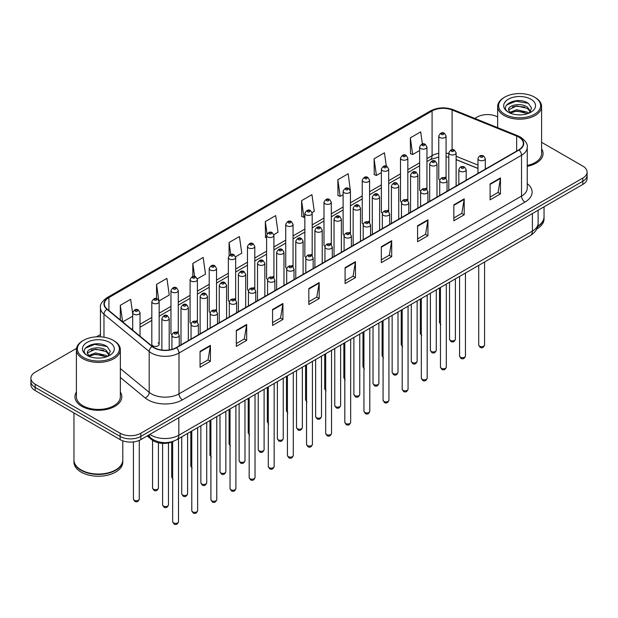 <?xml version="1.0" encoding="UTF-8"?>
<svg xmlns="http://www.w3.org/2000/svg" width="618" height="618" viewBox="0 0 618 618"><rect width="100%" height="100%" fill="white"/><g stroke="black" fill="none" stroke-linecap="round" stroke-linejoin="round"><path stroke-width="0.93" d="M425.879 188.212A3.662 2.117 0 0 1 426.945 189.61L426.953 147.045A3.662 2.117 180 0 1 424.69 149A3.662 2.117 180 0 1 420.696 148.536A3.662 2.117 180 0 1 419.63 147.045L419.63 189.703A3.662 2.117 0 0 0 420.657 191.178M407.826 200.657L407.826 158.084A3.662 2.117 180 0 1 405.562 160.039A3.662 2.117 180 0 1 401.569 159.583A3.662 2.117 180 0 1 400.495 158.084L400.495 200.75A3.662 2.117 0 0 0 401.53 202.217M387.617 210.298A3.662 2.117 0 0 1 388.691 211.696L388.691 169.131A3.662 2.117 180 0 1 386.435 171.086A3.662 2.117 180 0 1 382.442 170.63A3.662 2.117 180 0 1 381.368 169.131L381.368 211.796A3.662 2.117 0 0 0 382.403 213.264M368.49 221.344A3.662 2.117 0 0 1 369.564 222.743L369.564 180.178A3.662 2.117 180 0 1 367.301 182.132A3.662 2.117 180 0 1 363.314 181.669A3.662 2.117 180 0 1 362.241 180.178L362.241 222.835A3.662 2.117 0 0 0 363.268 224.311M349.363 232.383A3.662 2.117 0 0 1 350.429 233.789L350.437 191.217A3.662 2.117 180 0 1 348.173 193.171A3.662 2.117 180 0 1 344.187 192.716A3.662 2.117 180 0 1 343.114 191.217L343.114 233.882A3.662 2.117 0 0 0 344.141 235.35M331.31 244.836L331.31 202.264A3.662 2.117 180 0 1 329.046 204.218A3.662 2.117 180 0 1 325.053 203.755A3.662 2.117 180 0 1 323.986 202.264L323.986 244.921A3.662 2.117 0 0 0 325.014 246.397M311.109 254.469A3.662 2.117 0 0 1 312.175 255.875L312.183 213.31A3.662 2.117 180 0 1 309.919 215.257A3.662 2.117 180 0 1 305.925 214.801A3.662 2.117 180 0 1 304.852 213.31L304.852 255.968A3.662 2.117 0 0 0 305.887 257.436M293.048 266.922L293.048 224.349A3.662 2.117 180 0 1 290.792 226.304A3.662 2.117 180 0 1 286.798 225.848A3.662 2.117 180 0 1 285.725 224.349L285.725 267.015A3.662 2.117 0 0 0 286.76 268.482M272.847 276.563A3.662 2.117 0 0 1 273.921 277.961L273.921 235.396A3.662 2.117 180 0 1 271.657 237.351A3.662 2.117 180 0 1 267.671 236.887A3.662 2.117 180 0 1 266.597 235.396L266.597 278.054A3.662 2.117 0 0 0 267.625 279.529M254.794 289.008L254.794 246.435A3.662 2.117 180 0 1 252.53 248.39A3.662 2.117 180 0 1 248.544 247.934A3.662 2.117 180 0 1 247.47 246.435L247.47 289.1A3.662 2.117 0 0 0 248.498 290.568M234.593 298.649A3.662 2.117 0 0 1 235.659 300.047L235.667 257.482A3.662 2.117 180 0 1 233.403 259.436A3.662 2.117 180 0 1 229.409 258.981A3.662 2.117 180 0 1 228.343 257.482L228.343 300.139A3.662 2.117 0 0 0 229.371 301.615M215.466 309.695A3.662 2.117 0 0 1 216.532 311.093L216.532 268.529A3.662 2.117 180 0 1 214.276 270.483A3.662 2.117 180 0 1 210.282 270.02A3.662 2.117 180 0 1 209.208 268.529L209.208 311.186A3.662 2.117 0 0 0 210.244 312.662M196.331 320.734A3.662 2.117 0 0 1 197.405 322.14L197.405 279.568A3.662 2.117 180 0 1 195.149 281.522A3.662 2.117 180 0 1 191.155 281.066A3.662 2.117 180 0 1 190.081 279.568L190.081 322.233A3.662 2.117 0 0 0 191.117 323.701M177.204 331.781A3.662 2.117 0 0 1 178.278 333.179L178.278 290.614A3.662 2.117 180 0 1 176.014 292.569A3.662 2.117 180 0 1 172.028 292.105A3.662 2.117 180 0 1 170.954 290.614L170.954 333.272A3.662 2.117 0 0 0 171.982 334.747M159.15 344.319L159.15 301.661A3.662 2.117 180 0 1 156.887 303.608A3.662 2.117 180 0 1 152.901 303.152A3.662 2.117 180 0 1 151.827 301.661L151.827 344.319A3.662 2.117 0 0 0 152.901 345.817A3.662 2.117 0 0 0 156.887 346.273A3.662 2.117 0 0 0 159.15 344.319A3.662 2.117 0 0 0 158.077 342.82M445.006 177.165A3.662 2.117 0 0 1 446.072 178.563L446.08 135.999A3.662 2.117 180 0 1 443.817 137.953A3.662 2.117 180 0 1 439.831 137.497A3.662 2.117 180 0 1 438.757 135.999L438.757 178.664A3.662 2.117 0 0 0 439.784 180.132M477.977 168.49L456.13 159.653M407.818 200.657A3.662 2.117 0 0 0 406.752 199.251M331.302 244.828A3.662 2.117 0 0 0 330.236 243.43M293.048 266.914A3.662 2.117 0 0 0 291.974 265.516M254.786 289.008A3.662 2.117 0 0 0 253.72 287.602M173.797 441.105A14.647 8.459 180 0 1 151.812 439.769L147.184 435.953M76.4 392.036A23.438 13.534 0 0 0 74.94 396.748A23.438 13.534 0 0 0 81.8 406.312A23.438 13.534 0 0 0 107.347 409.247A23.438 13.534 0 0 0 121.816 396.748A23.438 13.534 0 0 0 120.348 392.036A23.438 13.534 0 0 1 121.816 396.748A23.438 13.534 0 0 1 107.347 409.247A23.438 13.534 0 0 1 81.8 406.312A23.438 13.534 0 0 1 74.94 396.748A23.438 13.534 0 0 1 76.4 392.036M518.757 137.096A15.628 9.023 180 0 1 523.338 143.476A15.628 9.023 180 0 1 518.757 149.857L176.238 347.61A15.628 9.023 180 0 1 152.391 346.404L107.169 309.116A15.628 9.023 180 0 1 104.342 303.94A15.628 9.023 180 0 1 108.922 297.567L432.082 110.993A15.628 9.023 180 0 1 452.09 109.981L516.671 136.084A15.628 9.023 180 0 1 518.757 137.096M519.035 136.933A16.014 9.247 0 0 0 516.895 135.898L452.314 109.795A16.014 9.247 0 0 0 431.804 110.831L108.644 297.405A16.014 9.247 0 0 0 106.852 309.247L152.067 346.528A16.014 9.247 0 0 0 176.516 347.764L519.035 150.012A16.014 9.247 0 0 0 519.035 136.933M76.524 348.359L35.187 372.229A14.647 8.459 0 0 0 30.9 378.208L30.9 384.589A14.647 8.459 0 0 0 35.187 390.568L120.131 439.607L120.131 436.416A14.647 8.459 0 0 0 140.85 436.416L582.813 181.252A14.647 8.459 0 0 0 587.1 175.273A14.647 8.459 0 0 1 582.813 181.252L140.85 436.416A14.647 8.459 0 0 1 120.131 436.416L35.187 387.378L120.131 436.416L120.131 433.226A14.647 8.459 0 0 0 140.85 433.226L582.813 178.061A14.647 8.459 0 0 0 587.1 172.082A14.647 8.459 0 0 0 582.813 166.103L541.6 142.31M30.9 381.399A14.647 8.459 0 0 0 35.187 387.378A14.647 8.459 0 0 1 30.9 381.399M200.062 351.356L200.062 367.301L210.421 361.321L210.421 345.377L200.062 351.356M200.062 364.473L208.042 359.869L210.383 345.902A3.909 2.256 -120 0 0 210.421 345.377M207.972 359.908L210.421 361.321M236.315 330.421L236.315 346.374L246.675 340.394L246.675 324.442L236.315 330.421M236.315 343.546L244.295 338.934L246.636 324.975A3.909 2.256 -120 0 0 246.675 324.442M244.226 338.973L246.675 340.394M272.569 309.494L272.569 325.439L282.928 319.46L282.928 303.515L272.569 309.494M272.569 322.611L280.549 318.007L282.889 304.041A3.909 2.256 -120 0 0 282.928 303.515M280.479 318.046L282.928 319.46M308.83 288.56L308.83 304.512L319.189 298.525L319.189 282.58L308.83 288.56M308.83 301.677L316.802 297.073L319.143 283.114A3.909 2.256 -120 0 0 319.189 282.58M316.733 297.111L319.189 298.525M490.097 183.901L490.097 199.853L500.456 193.874L500.456 177.922L490.097 183.901M490.097 197.018L498.077 192.414L500.418 178.455A3.909 2.256 -120 0 0 500.456 177.922M498.008 192.453L500.456 193.874M453.844 204.836L453.844 220.78L464.203 214.801L464.203 198.857L453.844 204.836M453.844 217.953L461.824 213.349L464.164 199.382A3.909 2.256 -120 0 0 464.203 198.857M461.754 213.388L464.203 214.801M417.59 225.763L417.59 241.715L427.95 235.736L427.95 219.784L417.59 225.763M417.59 238.888L425.57 234.276L427.911 220.317A3.909 2.256 -120 0 0 427.95 219.784M425.501 234.322L427.95 235.736M381.337 246.698L381.337 262.65L391.696 256.663L391.696 240.719L381.337 246.698M381.337 259.815L389.317 255.211L391.65 241.244A3.909 2.256 -120 0 0 391.696 240.719M389.247 255.249L391.696 256.663M345.083 267.633L345.083 283.577L355.443 277.598L355.443 261.646L345.083 267.633M345.083 280.75L353.063 276.146L355.396 262.179A3.909 2.256 -120 0 0 355.443 261.646M352.994 276.184L355.443 277.598M527.239 166.342A23.438 13.534 0 0 0 543.06 153.542A23.438 13.534 0 0 0 541.6 148.838A23.438 13.534 0 0 1 543.06 153.542A23.438 13.534 0 0 1 527.239 166.342M497.652 116.941A14.647 8.459 0 0 0 477.15 117.065L474.817 118.417M100.44 334.554L96.501 336.825M30.9 378.208A14.647 8.459 0 0 0 35.187 384.187L120.131 433.226M197.32 278.857L205.508 274.129L203.167 257.467L192.816 263.446L192.816 276.524M159.058 300.943L169.255 295.056L166.914 278.394L156.555 284.373L156.555 298.641M132.7 313.828L130.661 299.328L120.301 305.307L120.301 319.946M312.09 212.592L314.276 211.333L311.935 194.67L301.576 200.649L301.746 216.501M350.344 190.506L348.189 173.735L337.83 179.714L338 195.566M386.32 166.172L384.442 152.808L374.083 158.787L374.253 174.639M422.395 143.986L420.696 131.873L410.344 137.853L410.506 153.704M235.574 256.771L241.762 253.195L239.429 236.532L229.069 242.511L229.069 255.566M273.828 234.678L278.015 232.26L275.682 215.597L265.323 221.584L265.485 237.436M266.597 237.845L265.323 237.366M265.323 221.584L267.046 233.859M301.576 200.649L303.917 217.312L304.852 216.771M303.917 217.312L301.576 216.439M337.83 179.714L340.17 196.377L343.114 194.685M340.17 196.377L337.83 195.504M374.083 158.787L376.424 175.45L381.368 172.592M376.424 175.45L374.083 174.577M410.344 137.853L412.677 154.515L419.63 150.506M412.677 154.515L410.344 153.643M229.069 242.511L230.753 254.516M192.816 263.446L194.647 276.516M156.555 284.373L158.787 300.263M122.712 321.932L132.7 316.161M120.301 305.307L122.627 321.862M120.131 439.607A14.647 8.459 0 0 0 140.85 439.607L582.813 184.442A14.647 8.459 0 0 0 587.1 178.463L587.1 172.082M504.775 114.268A20.997 12.121 0 0 0 534.47 114.268A20.997 12.121 0 0 0 534.47 97.126L535.157 97.528A21.97 12.684 0 0 1 541.6 106.497A21.97 12.684 0 0 1 528.035 118.216A21.97 12.684 0 0 1 504.087 115.466A21.97 12.684 0 0 1 497.652 106.497A21.97 12.684 0 0 1 504.087 97.528L504.775 97.126A20.997 12.121 0 0 0 504.775 114.268M527.239 165.439A21.97 12.684 0 0 0 541.6 153.542L541.6 106.497M537.753 226.18A24.419 14.098 0 0 0 544.041 216.74L544.041 206.829M537.629 226.651A24.419 14.098 0 0 0 544.041 217.134A24.419 14.098 0 0 0 544.033 216.933M536.733 228.984A24.419 14.098 0 0 0 544.041 218.926L544.041 217.134M516.957 114.763L520.68 114.871M509.657 112.422L516.764 109.71L527.424 112.206L528.722 113.241M510.313 113.109L516.764 110.977L527.664 113.635M508.583 109.749L510.406 113.194M508.606 110.089C507.417 105.176 520.889 102.256 527.424 107.146L530.599 111.526M508.653 110.398L508.962 109.579L516.764 105.917L527.424 108.413L530.352 111.85M529.093 113.086L531.588 108.189L528.436 103.438C517.266 95.404 497.413 105.987 508.877 112.476L509.441 112.824M530.877 99.197A15.921 9.193 0 0 0 508.367 99.197A15.921 9.193 0 0 0 508.367 112.198A15.921 9.193 0 0 0 530.877 112.198A15.921 9.193 0 0 0 530.877 99.197M510.653 113.519L508.629 110.274M535.157 97.528L534.47 97.126A20.997 12.121 0 0 0 504.775 97.126M506.544 105.029L515.899 101.197L528.22 103.291M512.392 106.899L515.899 106.257L524.697 107.014M512.392 111.958L515.899 111.325L524.697 112.074M83.53 357.474A20.997 12.121 0 0 0 113.225 357.474A20.997 12.121 0 0 0 113.225 340.333L113.913 340.727A21.97 12.684 0 0 1 120.348 349.703A21.97 12.684 0 0 1 106.783 361.422A21.97 12.684 0 0 1 82.843 358.672A21.97 12.684 0 0 1 76.4 349.703A21.97 12.684 0 0 1 82.843 340.727L83.53 340.333A20.997 12.121 0 0 0 83.53 357.474M76.4 349.703L76.4 396.748A21.97 12.684 0 0 0 82.843 405.717A21.97 12.684 0 0 0 106.783 408.467A21.97 12.684 0 0 0 120.348 396.748L120.348 349.703M115.558 469.958A24.172 13.951 0 0 1 115.466 470.004A24.172 13.951 0 0 1 81.282 470.004L81.112 469.912A24.419 14.098 0 0 0 115.643 469.912A24.419 14.098 0 0 0 122.789 459.939L122.789 440.819M73.967 460.14A24.419 14.098 0 0 0 73.959 460.34A24.419 14.098 0 0 0 81.112 470.306A24.419 14.098 0 0 0 107.717 473.365A24.419 14.098 0 0 0 122.789 460.34A24.419 14.098 0 0 0 122.789 460.14M73.959 460.34L73.959 462.133A24.419 14.098 0 0 0 81.112 472.098A24.419 14.098 0 0 0 107.717 475.157A24.419 14.098 0 0 0 122.789 462.133L122.789 460.34M95.713 357.969L99.428 358.077M88.413 355.628L95.52 352.917L106.18 355.412L107.478 356.447M89.062 356.308L95.52 354.184L106.42 356.841M87.339 352.955L89.162 356.401M87.362 353.295C86.172 348.382 99.645 345.462 106.18 350.344L109.355 354.724M87.408 353.604L87.717 352.785L95.52 349.116L106.18 351.611L109.1 355.056M107.849 356.292L110.344 351.395L107.192 346.636C96.022 338.61 76.168 349.193 87.632 355.674L88.196 356.03M109.633 342.403A15.921 9.193 0 0 0 87.123 342.403A15.921 9.193 0 0 0 87.123 355.404A15.921 9.193 0 0 0 109.633 355.404A15.921 9.193 0 0 0 109.633 342.403M89.409 356.725L87.385 353.481M73.959 412.955L73.959 459.939A24.419 14.098 0 0 0 81.112 469.912L81.282 470.004M113.913 340.727L113.225 340.333A20.997 12.121 0 0 0 83.53 340.333M85.299 348.235L94.654 344.396L106.976 346.497M91.14 350.097L94.654 349.464L103.445 350.221M91.14 355.165L94.654 354.523L103.445 355.28M151.812 438.788L151.812 439.769M527.239 183.662A24.419 14.098 180 0 1 524.976 202.086L182.457 399.838A4.882 2.82 60 0 1 179.004 393.859L521.522 196.107A19.529 11.278 0 0 0 527.239 188.127L527.239 147.3A19.529 11.278 180 0 1 521.522 155.28A4.882 2.82 -120 0 0 519.035 150.012M182.457 399.838A24.419 14.098 180 0 1 147.926 399.838A24.419 14.098 180 0 1 145.191 397.953L120.348 377.474M152.067 346.528A4.882 3.268 129.5 0 0 149.193 351.526L149.193 392.353A19.529 11.278 0 0 0 151.379 393.859A19.529 11.278 0 0 0 179.004 393.859L179.004 353.032A19.529 11.278 180 0 1 149.193 351.526L103.971 314.238A19.529 11.278 180 0 1 100.44 307.772L100.44 336.841M527.239 147.3C527.896 144.249 525.648 140.85 520.51 137.096L517.946 135.844A4.882 2.287 112 0 0 516.895 135.898M517.946 135.844L453.365 109.741C445.277 106.875 437.598 107.293 430.329 110.985A4.882 2.82 60 0 1 431.804 110.831M108.644 297.405A4.882 2.82 -120 0 0 107.169 297.559C102.101 301.205 99.853 304.604 100.44 307.772M106.852 309.247A4.882 3.268 129.5 0 0 103.971 314.238L103.971 337.219M453.365 109.741A4.882 2.287 112 0 0 452.314 109.795M176.516 347.764A4.882 2.82 60 0 1 179.004 353.032L521.522 155.28L521.522 196.107A4.882 2.82 60 0 0 524.976 202.086M140.85 433.226L140.85 439.607M582.813 178.061L582.813 184.442M35.187 384.187L35.187 390.568M120.348 368.575L149.193 392.353A4.882 3.268 -50.5 0 1 145.191 397.953M108.922 297.567L108.922 310.56M516.671 136.084L516.671 151.062M452.09 109.981L452.09 149.71M486.436 168.513L485.3 168.057M477.977 165.099L456.13 156.261M448.799 153.619A15.628 9.023 0 0 0 446.08 153.164M438.757 153.364A15.628 9.023 0 0 0 432.082 155.643L426.953 158.602M432.082 110.993L432.082 155.643A8.791 5.075 60 0 1 430.259 159.668L426.953 161.576M419.63 162.835L407.826 169.649M400.495 173.874L388.691 180.695M381.368 184.921L369.564 191.734M362.241 195.968L350.437 202.781M343.114 207.007L331.31 213.828M323.986 218.054L312.183 224.867M304.852 229.1L293.048 235.914M285.725 240.139L273.921 246.953M266.597 251.186L254.794 258M247.47 262.225L235.667 269.046M228.343 273.272L216.532 280.085M209.208 284.319L197.405 291.132M190.081 295.358L178.278 302.179M170.954 306.404L159.15 313.218M151.827 317.451L140.023 324.265M132.7 328.49L131.503 329.178M345.083 268.135L355.396 262.179M381.337 247.2L391.65 241.244M417.59 226.273L427.911 220.317M453.844 205.338L464.164 199.382M490.097 184.411L500.418 178.455M308.83 289.07L319.143 283.114M272.569 309.997L282.889 304.041M236.315 330.931L246.636 324.975M200.062 351.858L210.383 345.902M149.896 434.384A19.529 11.278 0 0 0 151.209 435.219A19.529 11.278 0 0 0 178.826 435.219L532.399 231.093A19.529 11.278 0 0 0 538.116 223.113C538.263 227.965 535.682 232.113 530.375 235.558L176.802 439.692A9.764 5.639 60 0 0 178.826 435.219L178.826 417.675M532.399 213.55L532.399 231.093A9.764 5.639 60 0 1 530.375 235.558M149.1 434.84A9.764 6.535 129.5 0 0 150.807 438.015L147.841 435.574M484.574 344.998C483.608 347.633 482.11 348.405 480.078 347.316L478.711 344.998A2.928 1.692 0 0 0 479.568 346.196A2.928 1.692 0 0 0 482.766 346.559A2.928 1.692 0 0 0 484.574 344.998L484.574 262.009M479.05 160.139A3.662 2.117 180 0 1 477.977 158.648C478.911 155.643 480.827 154.77 483.724 156.03L485.3 158.648A3.662 2.117 180 0 1 483.044 160.603A3.662 2.117 180 0 1 479.05 160.139M482.503 156.153A1.221 0.703 0 0 0 480.781 156.153A1.221 0.703 0 0 0 480.781 157.15A1.221 0.703 0 0 0 482.503 157.15A1.221 0.703 0 0 0 482.503 156.153M450.391 340.394A2.928 1.692 0 0 0 453.589 340.757A2.928 1.692 0 0 0 455.396 339.197C454.431 341.831 452.932 342.604 450.901 341.515L449.533 339.197A2.928 1.692 0 0 0 450.391 340.394M456.13 186.018L456.13 152.847A3.662 2.117 180 0 1 453.867 154.801A3.662 2.117 180 0 1 449.873 154.338A3.662 2.117 180 0 1 448.799 152.847L448.799 190.244M451.603 151.348A1.221 0.703 0 0 0 453.326 151.348A1.221 0.703 0 0 0 453.326 150.352A1.221 0.703 0 0 0 451.603 150.352A1.221 0.703 0 0 0 451.603 151.348M440.85 324.666L439.491 322.349A2.928 1.692 0 0 0 440.348 323.546A2.928 1.692 0 0 0 440.456 323.608M441.553 134.508A1.221 0.703 0 0 0 443.284 134.508A1.221 0.703 0 0 0 443.284 133.511A1.221 0.703 0 0 0 441.553 133.511A1.221 0.703 0 0 0 441.553 134.508M465.439 356.045C464.481 358.679 462.982 359.452 460.943 358.355L459.583 356.045A2.928 1.692 0 0 0 460.441 357.235A2.928 1.692 0 0 0 463.631 357.606A2.928 1.692 0 0 0 465.439 356.045L465.439 273.048M459.923 171.186A3.662 2.117 180 0 1 458.85 169.687C459.784 166.682 461.7 165.817 464.597 167.076L466.173 169.687A3.662 2.117 180 0 1 463.917 171.642A3.662 2.117 180 0 1 459.923 171.186M463.376 167.2A1.221 0.703 0 0 0 461.646 167.2A1.221 0.703 0 0 0 461.646 168.196A1.221 0.703 0 0 0 463.376 168.196A1.221 0.703 0 0 0 463.376 167.2M446.312 367.084C445.346 369.719 443.848 370.491 441.816 369.402L440.456 367.084A2.928 1.692 0 0 0 441.314 368.282A2.928 1.692 0 0 0 444.504 368.652A2.928 1.692 0 0 0 446.312 367.084L446.312 284.095M440.796 182.225A3.662 2.117 180 0 1 439.722 180.734C440.657 177.729 442.573 176.856 445.47 178.123L447.046 180.734A3.662 2.117 180 0 1 444.782 182.689A3.662 2.117 180 0 1 440.796 182.225M444.249 178.239A1.221 0.703 0 0 0 442.519 178.239A1.221 0.703 0 0 0 442.519 179.235A1.221 0.703 0 0 0 444.249 179.235A1.221 0.703 0 0 0 444.249 178.239M427.185 378.131C426.219 380.765 424.72 381.538 422.689 380.441L421.329 378.131A2.928 1.692 0 0 0 422.187 379.328A2.928 1.692 0 0 0 425.377 379.691A2.928 1.692 0 0 0 427.185 378.131L427.185 295.134M421.669 193.272A3.662 2.117 180 0 1 420.595 191.781C421.53 188.776 423.446 187.903 426.343 189.162L427.919 191.781A3.662 2.117 180 0 1 425.655 193.728A3.662 2.117 180 0 1 421.669 193.272M425.122 189.286A1.221 0.703 0 0 0 423.392 189.286A1.221 0.703 0 0 0 423.392 190.282A1.221 0.703 0 0 0 425.122 190.282A1.221 0.703 0 0 0 425.122 189.286M408.058 389.17C407.092 391.812 405.593 392.577 403.562 391.488L402.194 389.17A2.928 1.692 0 0 0 403.052 390.367A2.928 1.692 0 0 0 406.25 390.738A2.928 1.692 0 0 0 408.058 389.17L408.058 306.18M402.534 204.319A3.662 2.117 180 0 1 401.468 202.82C402.403 199.815 404.319 198.942 407.208 200.209L408.792 202.82A3.662 2.117 180 0 1 406.528 204.774A3.662 2.117 180 0 1 402.534 204.319M405.987 200.332A1.221 0.703 0 0 0 404.265 200.332A1.221 0.703 0 0 0 404.265 201.329A1.221 0.703 0 0 0 405.987 201.329A1.221 0.703 0 0 0 405.987 200.332M431.264 351.441A2.928 1.692 0 0 0 434.454 351.804A2.928 1.692 0 0 0 436.269 350.244C435.304 352.878 433.805 353.65 431.773 352.554L430.406 350.244A2.928 1.692 0 0 0 431.264 351.441M436.996 197.057L436.996 163.886A3.662 2.117 180 0 1 434.74 165.84A3.662 2.117 180 0 1 430.746 165.385A3.662 2.117 180 0 1 429.672 163.886L429.672 201.29M432.476 162.395A1.221 0.703 0 0 0 434.199 162.395A1.221 0.703 0 0 0 434.199 161.398A1.221 0.703 0 0 0 432.476 161.398A1.221 0.703 0 0 0 432.476 162.395M412.136 362.48A2.928 1.692 0 0 0 415.327 362.851A2.928 1.692 0 0 0 417.135 361.283C416.169 363.917 414.678 364.69 412.639 363.6L411.279 361.283A2.928 1.692 0 0 0 412.136 362.48M417.868 208.104L417.868 174.933A3.662 2.117 180 0 1 415.613 176.887A3.662 2.117 180 0 1 411.619 176.431A3.662 2.117 180 0 1 410.545 174.933L410.545 212.329M413.342 173.434A1.221 0.703 0 0 0 415.072 173.434A1.221 0.703 0 0 0 415.072 172.437A1.221 0.703 0 0 0 413.342 172.437A1.221 0.703 0 0 0 413.342 173.434M393.009 373.527A2.928 1.692 0 0 0 396.2 373.89A2.928 1.692 0 0 0 398.007 372.33C397.042 374.964 395.543 375.736 393.511 374.639L392.152 372.33A2.928 1.692 0 0 0 393.009 373.527M398.741 219.143L398.741 185.979A3.662 2.117 180 0 1 396.478 187.926A3.662 2.117 180 0 1 392.492 187.47A3.662 2.117 180 0 1 391.418 185.979L391.418 223.376M394.214 184.481A1.221 0.703 0 0 0 395.945 184.481A1.221 0.703 0 0 0 395.945 183.484A1.221 0.703 0 0 0 394.214 183.484A1.221 0.703 0 0 0 394.214 184.481M388.931 400.217C387.965 402.851 386.466 403.624 384.435 402.534L383.067 400.217A2.928 1.692 0 0 0 383.925 401.414A2.928 1.692 0 0 0 387.123 401.777A2.928 1.692 0 0 0 388.931 400.217L388.931 317.227M383.407 215.358A3.662 2.117 180 0 1 382.333 213.867C383.268 210.862 385.184 209.989 388.081 211.256L389.657 213.867A3.662 2.117 180 0 1 387.401 215.821A3.662 2.117 180 0 1 383.407 215.358M386.86 211.371A1.221 0.703 0 0 0 385.138 211.371A1.221 0.703 0 0 0 385.138 212.368A1.221 0.703 0 0 0 386.86 212.368A1.221 0.703 0 0 0 386.86 211.371M369.796 411.264C368.838 413.898 367.339 414.67 365.3 413.573L363.94 411.264A2.928 1.692 0 0 0 364.798 412.461A2.928 1.692 0 0 0 367.988 412.824A2.928 1.692 0 0 0 369.796 411.264L369.796 328.266M364.28 226.404A3.662 2.117 180 0 1 363.206 224.906C364.141 221.901 366.057 221.035 368.954 222.295L370.53 224.906A3.662 2.117 180 0 1 368.274 226.86A3.662 2.117 180 0 1 364.28 226.404M367.733 222.418A1.221 0.703 0 0 0 366.003 222.418A1.221 0.703 0 0 0 366.003 223.415A1.221 0.703 0 0 0 367.733 223.415A1.221 0.703 0 0 0 367.733 222.418M350.669 422.303C349.703 424.937 348.204 425.709 346.173 424.62L344.813 422.303A2.928 1.692 0 0 0 345.671 423.5A2.928 1.692 0 0 0 348.861 423.871A2.928 1.692 0 0 0 350.669 422.303L350.669 339.313M345.153 237.451A3.662 2.117 180 0 1 344.079 235.952C345.014 232.947 346.93 232.074 349.827 233.341L351.403 235.952A3.662 2.117 180 0 1 349.139 237.907A3.662 2.117 180 0 1 345.153 237.451M348.606 233.457A1.221 0.703 0 0 0 346.876 233.457A1.221 0.703 0 0 0 346.876 234.461A1.221 0.703 0 0 0 348.606 234.461A1.221 0.703 0 0 0 348.606 233.457M373.882 384.566A2.928 1.692 0 0 0 377.073 384.937A2.928 1.692 0 0 0 378.88 383.376C377.915 386.011 376.416 386.783 374.384 385.686L373.017 383.376A2.928 1.692 0 0 0 373.882 384.566M379.614 230.19L379.614 197.018A3.662 2.117 180 0 1 377.351 198.973A3.662 2.117 180 0 1 373.357 198.517A3.662 2.117 180 0 1 372.291 197.018L372.291 234.423M375.087 195.527A1.221 0.703 0 0 0 376.81 195.527A1.221 0.703 0 0 0 376.81 194.531A1.221 0.703 0 0 0 375.087 194.531A1.221 0.703 0 0 0 375.087 195.527M354.747 395.613A2.928 1.692 0 0 0 357.946 395.976A2.928 1.692 0 0 0 359.753 394.415C358.788 397.05 357.289 397.822 355.257 396.733L353.89 394.415A2.928 1.692 0 0 0 354.747 395.613M360.487 241.236L360.487 208.065A3.662 2.117 180 0 1 358.224 210.02A3.662 2.117 180 0 1 354.23 209.556A3.662 2.117 180 0 1 353.156 208.065L353.156 245.462M355.96 206.566A1.221 0.703 0 0 0 357.683 206.566A1.221 0.703 0 0 0 357.683 205.57A1.221 0.703 0 0 0 355.96 205.57A1.221 0.703 0 0 0 355.96 206.566M335.62 406.659A2.928 1.692 0 0 0 338.811 407.023A2.928 1.692 0 0 0 340.626 405.462C339.661 408.096 338.162 408.869 336.13 407.772L334.763 405.462A2.928 1.692 0 0 0 335.62 406.659M341.352 252.275L341.352 219.104A3.662 2.117 180 0 1 339.097 221.059A3.662 2.117 180 0 1 335.103 220.603A3.662 2.117 180 0 1 334.029 219.104L334.029 256.509M336.833 217.613A1.221 0.703 0 0 0 338.556 217.613A1.221 0.703 0 0 0 338.556 216.617A1.221 0.703 0 0 0 336.833 216.617A1.221 0.703 0 0 0 336.833 217.613M331.542 433.349C330.576 435.984 329.077 436.756 327.046 435.667L325.686 433.349A2.928 1.692 0 0 0 326.543 434.547A2.928 1.692 0 0 0 329.734 434.91A2.928 1.692 0 0 0 331.542 433.349L331.542 350.36M326.026 248.49A3.662 2.117 180 0 1 324.952 246.999C325.887 243.994 327.803 243.121 330.7 244.38L332.275 246.999A3.662 2.117 180 0 1 330.012 248.954A3.662 2.117 180 0 1 326.026 248.49M329.479 244.504A1.221 0.703 0 0 0 327.749 244.504A1.221 0.703 0 0 0 327.749 245.5A1.221 0.703 0 0 0 329.479 245.5A1.221 0.703 0 0 0 329.479 244.504M312.414 444.396C311.449 447.03 309.95 447.803 307.918 446.706L306.551 444.396A2.928 1.692 0 0 0 307.409 445.586A2.928 1.692 0 0 0 310.607 445.957A2.928 1.692 0 0 0 312.414 444.396L312.414 361.399M306.891 259.537A3.662 2.117 180 0 1 305.817 258.038C306.76 255.033 308.676 254.168 311.565 255.427L313.148 258.038A3.662 2.117 180 0 1 310.885 259.993A3.662 2.117 180 0 1 306.891 259.537M310.344 255.551A1.221 0.703 0 0 0 308.621 255.551A1.221 0.703 0 0 0 308.621 256.547A1.221 0.703 0 0 0 310.344 256.547A1.221 0.703 0 0 0 310.344 255.551M293.287 455.435C292.322 458.069 290.823 458.842 288.791 457.753L287.424 455.435A2.928 1.692 0 0 0 288.282 456.632A2.928 1.692 0 0 0 291.48 457.003A2.928 1.692 0 0 0 293.287 455.435L293.287 372.445M287.764 270.576A3.662 2.117 180 0 1 286.69 269.085C287.625 266.08 289.541 265.207 292.438 266.474L294.014 269.085A3.662 2.117 180 0 1 291.758 271.039A3.662 2.117 180 0 1 287.764 270.576M291.217 266.59A1.221 0.703 0 0 0 289.494 266.59A1.221 0.703 0 0 0 289.494 267.586A1.221 0.703 0 0 0 291.217 267.586A1.221 0.703 0 0 0 291.217 266.59M274.153 466.482C273.195 469.116 271.696 469.889 269.657 468.792L268.297 466.482A2.928 1.692 0 0 0 269.154 467.679A2.928 1.692 0 0 0 272.345 468.042A2.928 1.692 0 0 0 274.153 466.482L274.153 383.484M268.637 281.623A3.662 2.117 180 0 1 267.563 280.132C268.498 277.127 270.414 276.254 273.31 277.513L274.886 280.132A3.662 2.117 180 0 1 272.631 282.078A3.662 2.117 180 0 1 268.637 281.623M272.09 277.636A1.221 0.703 0 0 0 270.36 277.636A1.221 0.703 0 0 0 270.36 278.633A1.221 0.703 0 0 0 272.09 278.633A1.221 0.703 0 0 0 272.09 277.636M255.025 477.521C254.06 480.163 252.561 480.928 250.529 479.838L249.17 477.521A2.928 1.692 0 0 0 250.027 478.718A2.928 1.692 0 0 0 253.218 479.089A2.928 1.692 0 0 0 255.025 477.521L255.025 394.531M249.51 292.669A3.662 2.117 180 0 1 248.436 291.171C249.371 288.166 251.287 287.293 254.183 288.56L255.759 291.171A3.662 2.117 180 0 1 253.496 293.125A3.662 2.117 180 0 1 249.51 292.669M252.963 288.683A1.221 0.703 0 0 0 251.232 288.683A1.221 0.703 0 0 0 251.232 289.68A1.221 0.703 0 0 0 252.963 289.68A1.221 0.703 0 0 0 252.963 288.683M316.493 417.698A2.928 1.692 0 0 0 319.684 418.069A2.928 1.692 0 0 0 321.491 416.501C320.526 419.143 319.027 419.908 316.995 418.819L315.636 416.501A2.928 1.692 0 0 0 316.493 417.698M322.225 263.322L322.225 230.151A3.662 2.117 180 0 1 319.969 232.105A3.662 2.117 180 0 1 315.976 231.65A3.662 2.117 180 0 1 314.902 230.151L314.902 267.548M317.698 228.66A1.221 0.703 0 0 0 319.429 228.66A1.221 0.703 0 0 0 319.429 227.663A1.221 0.703 0 0 0 317.698 227.663A1.221 0.703 0 0 0 317.698 228.66M297.366 428.745A2.928 1.692 0 0 0 300.557 429.108A2.928 1.692 0 0 0 302.364 427.548C301.399 430.182 299.9 430.955 297.868 429.865L296.509 427.548A2.928 1.692 0 0 0 297.366 428.745M303.098 274.369L303.098 241.198A3.662 2.117 180 0 1 300.835 243.152A3.662 2.117 180 0 1 296.849 242.689A3.662 2.117 180 0 1 295.775 241.198L295.775 278.594M298.571 239.699A1.221 0.703 0 0 0 300.302 239.699A1.221 0.703 0 0 0 300.302 238.702A1.221 0.703 0 0 0 298.571 238.702A1.221 0.703 0 0 0 298.571 239.699M278.239 439.792A2.928 1.692 0 0 0 281.429 440.155A2.928 1.692 0 0 0 283.237 438.595C282.271 441.229 280.773 442.001 278.741 440.904L277.374 438.595A2.928 1.692 0 0 0 278.239 439.792M283.971 285.408L283.971 252.237A3.662 2.117 180 0 1 281.708 254.191A3.662 2.117 180 0 1 277.714 253.735A3.662 2.117 180 0 1 276.648 252.237L276.648 289.641M279.444 250.746A1.221 0.703 0 0 0 281.167 250.746A1.221 0.703 0 0 0 281.167 249.749A1.221 0.703 0 0 0 279.444 249.749A1.221 0.703 0 0 0 279.444 250.746M259.104 450.831A2.928 1.692 0 0 0 262.302 451.202A2.928 1.692 0 0 0 264.11 449.634C263.144 452.268 261.646 453.04 259.614 451.951L258.247 449.634A2.928 1.692 0 0 0 259.104 450.831M264.844 296.455L264.844 263.283A3.662 2.117 180 0 1 262.58 265.238A3.662 2.117 180 0 1 258.587 264.782A3.662 2.117 180 0 1 257.513 263.283L257.513 300.68M260.317 261.785A1.221 0.703 0 0 0 262.04 261.785A1.221 0.703 0 0 0 262.04 260.788A1.221 0.703 0 0 0 260.317 260.788A1.221 0.703 0 0 0 260.317 261.785M239.977 461.878A2.928 1.692 0 0 0 243.168 462.241A2.928 1.692 0 0 0 244.983 460.68C244.017 463.315 242.519 464.087 240.487 462.99L239.12 460.68A2.928 1.692 0 0 0 239.977 461.878M245.709 307.494L245.709 274.33A3.662 2.117 180 0 1 243.453 276.277A3.662 2.117 180 0 1 239.46 275.821A3.662 2.117 180 0 1 238.386 274.33L238.386 311.727M241.19 272.832A1.221 0.703 0 0 0 242.913 272.832A1.221 0.703 0 0 0 242.913 271.835A1.221 0.703 0 0 0 241.19 271.835A1.221 0.703 0 0 0 241.19 272.832M235.898 488.568C234.933 491.202 233.434 491.974 231.402 490.885L230.035 488.568A2.928 1.692 0 0 0 230.9 489.765A2.928 1.692 0 0 0 234.091 490.128A2.928 1.692 0 0 0 235.898 488.568L235.898 405.578M230.383 303.708A3.662 2.117 180 0 1 229.309 302.217C230.244 299.212 232.159 298.339 235.056 299.606L236.632 302.217A3.662 2.117 180 0 1 234.369 304.172A3.662 2.117 180 0 1 230.383 303.708M233.836 299.722A1.221 0.703 0 0 0 232.105 299.722A1.221 0.703 0 0 0 232.105 300.719A1.221 0.703 0 0 0 233.836 300.719A1.221 0.703 0 0 0 233.836 299.722M216.771 499.614C215.806 502.249 214.307 503.021 212.275 501.924L210.908 499.614A2.928 1.692 0 0 0 211.765 500.812A2.928 1.692 0 0 0 214.964 501.175A2.928 1.692 0 0 0 216.771 499.614L216.771 416.617M211.248 314.755A3.662 2.117 180 0 1 210.174 313.256C211.117 310.251 213.032 309.386 215.921 310.645L217.505 313.256A3.662 2.117 180 0 1 215.242 315.211A3.662 2.117 180 0 1 211.248 314.755M214.701 310.769A1.221 0.703 0 0 0 212.978 310.769A1.221 0.703 0 0 0 212.978 311.766A1.221 0.703 0 0 0 214.701 311.766A1.221 0.703 0 0 0 214.701 310.769M197.644 510.653C196.678 513.288 195.18 514.06 193.148 512.971L191.781 510.653A2.928 1.692 0 0 0 192.638 511.851A2.928 1.692 0 0 0 195.829 512.222A2.928 1.692 0 0 0 197.644 510.653L197.644 427.664M192.121 325.802A3.662 2.117 180 0 1 191.047 324.303C191.982 321.298 193.897 320.425 196.794 321.692L198.37 324.303A3.662 2.117 180 0 1 196.115 326.258A3.662 2.117 180 0 1 192.121 325.802M195.574 321.808A1.221 0.703 0 0 0 193.851 321.808A1.221 0.703 0 0 0 193.851 322.805A1.221 0.703 0 0 0 195.574 322.805A1.221 0.703 0 0 0 195.574 321.808M178.509 521.7C177.551 524.334 176.053 525.107 174.013 524.01L172.654 521.7A2.928 1.692 0 0 0 173.511 522.898A2.928 1.692 0 0 0 176.702 523.261A2.928 1.692 0 0 0 178.509 521.7L178.509 438.71M172.994 336.841A3.662 2.117 180 0 1 171.92 335.35C172.855 332.345 174.77 331.472 177.667 332.731L179.243 335.35A3.662 2.117 180 0 1 176.987 337.304A3.662 2.117 180 0 1 172.994 336.841M176.447 332.855A1.221 0.703 0 0 0 174.716 332.855A1.221 0.703 0 0 0 174.716 333.851A1.221 0.703 0 0 0 176.447 333.851A1.221 0.703 0 0 0 176.447 332.855M220.85 472.917A2.928 1.692 0 0 0 224.04 473.288A2.928 1.692 0 0 0 225.848 471.727C224.882 474.361 223.384 475.126 221.352 474.037L219.993 471.727A2.928 1.692 0 0 0 220.85 472.917M226.582 318.54L226.582 285.369A3.662 2.117 180 0 1 224.326 287.324A3.662 2.117 180 0 1 220.332 286.868A3.662 2.117 180 0 1 219.259 285.369L219.259 322.766M222.055 283.878A1.221 0.703 0 0 0 223.786 283.878A1.221 0.703 0 0 0 223.786 282.882A1.221 0.703 0 0 0 222.055 282.882A1.221 0.703 0 0 0 222.055 283.878M201.723 483.964A2.928 1.692 0 0 0 204.913 484.327A2.928 1.692 0 0 0 206.721 482.766C205.755 485.4 204.257 486.173 202.225 485.084L200.865 482.766A2.928 1.692 0 0 0 201.723 483.964M207.455 329.587L207.455 296.416A3.662 2.117 180 0 1 205.191 298.37A3.662 2.117 180 0 1 201.205 297.907A3.662 2.117 180 0 1 200.132 296.416L200.132 333.813M202.928 294.917A1.221 0.703 0 0 0 204.658 294.917A1.221 0.703 0 0 0 204.658 293.921A1.221 0.703 0 0 0 202.928 293.921A1.221 0.703 0 0 0 202.928 294.917M182.588 495.01A2.928 1.692 0 0 0 185.786 495.373A2.928 1.692 0 0 0 187.594 493.813C186.628 496.447 185.13 497.22 183.098 496.123L181.731 493.813A2.928 1.692 0 0 0 182.588 495.01M188.328 340.626L188.328 307.455A3.662 2.117 180 0 1 186.064 309.409A3.662 2.117 180 0 1 182.071 308.954A3.662 2.117 180 0 1 181.004 307.455L181.004 344.859M183.801 305.964A1.221 0.703 0 0 0 185.524 305.964A1.221 0.703 0 0 0 185.524 304.968A1.221 0.703 0 0 0 183.801 304.968A1.221 0.703 0 0 0 183.801 305.964M163.461 506.049A2.928 1.692 0 0 0 166.659 506.42A2.928 1.692 0 0 0 168.467 504.852C167.501 507.494 166.003 508.259 163.971 507.169L162.604 504.852A2.928 1.692 0 0 0 163.461 506.049M169.201 349.95L169.201 318.502A3.662 2.117 180 0 1 166.937 320.456A3.662 2.117 180 0 1 162.943 320A3.662 2.117 180 0 1 161.87 318.502L161.87 350.043M164.674 317.011A1.221 0.703 0 0 0 166.397 317.011A1.221 0.703 0 0 0 166.397 316.014A1.221 0.703 0 0 0 164.674 316.014A1.221 0.703 0 0 0 164.674 317.011M421.723 335.713L420.356 333.396A2.928 1.692 0 0 0 421.213 334.593A2.928 1.692 0 0 0 421.329 334.655M422.426 145.547A1.221 0.703 0 0 0 424.149 145.547A1.221 0.703 0 0 0 424.149 144.55A1.221 0.703 0 0 0 422.426 144.55A1.221 0.703 0 0 0 422.426 145.547M402.596 346.752L401.229 344.442A2.928 1.692 0 0 0 402.086 345.64A2.928 1.692 0 0 0 402.194 345.694M403.299 156.593A1.221 0.703 0 0 0 405.022 156.593A1.221 0.703 0 0 0 405.022 155.597A1.221 0.703 0 0 0 403.299 155.597A1.221 0.703 0 0 0 403.299 156.593M383.469 357.799L382.102 355.481A2.928 1.692 0 0 0 382.959 356.679A2.928 1.692 0 0 0 383.067 356.74M384.164 167.64A1.221 0.703 0 0 0 385.895 167.64A1.221 0.703 0 0 0 385.895 166.636A1.221 0.703 0 0 0 384.164 166.636A1.221 0.703 0 0 0 384.164 167.64M364.334 368.846L362.975 366.528A2.928 1.692 0 0 0 363.832 367.725A2.928 1.692 0 0 0 363.94 367.787M365.037 178.679A1.221 0.703 0 0 0 366.768 178.679A1.221 0.703 0 0 0 366.768 177.683A1.221 0.703 0 0 0 365.037 177.683A1.221 0.703 0 0 0 365.037 178.679M345.207 379.885L343.847 377.575A2.928 1.692 0 0 0 344.705 378.764A2.928 1.692 0 0 0 344.813 378.826M345.91 189.726A1.221 0.703 0 0 0 347.64 189.726A1.221 0.703 0 0 0 347.64 188.729A1.221 0.703 0 0 0 345.91 188.729A1.221 0.703 0 0 0 345.91 189.726M326.08 390.931L324.713 388.614A2.928 1.692 0 0 0 325.57 389.811A2.928 1.692 0 0 0 325.686 389.873M326.783 200.765A1.221 0.703 0 0 0 328.506 200.765A1.221 0.703 0 0 0 328.506 199.769A1.221 0.703 0 0 0 326.783 199.769A1.221 0.703 0 0 0 326.783 200.765M306.953 401.97L305.586 399.661A2.928 1.692 0 0 0 306.443 400.858A2.928 1.692 0 0 0 306.551 400.912M307.656 211.812A1.221 0.703 0 0 0 309.379 211.812A1.221 0.703 0 0 0 309.379 210.815A1.221 0.703 0 0 0 307.656 210.815A1.221 0.703 0 0 0 307.656 211.812M287.818 413.017L286.458 410.7A2.928 1.692 0 0 0 287.316 411.897A2.928 1.692 0 0 0 287.424 411.959M288.521 222.859A1.221 0.703 0 0 0 290.251 222.859A1.221 0.703 0 0 0 290.251 221.862A1.221 0.703 0 0 0 288.521 221.862A1.221 0.703 0 0 0 288.521 222.859M268.691 424.064L267.331 421.746A2.928 1.692 0 0 0 268.189 422.944A2.928 1.692 0 0 0 268.297 423.006M269.394 233.898A1.221 0.703 0 0 0 271.124 233.898A1.221 0.703 0 0 0 271.124 232.901A1.221 0.703 0 0 0 269.394 232.901A1.221 0.703 0 0 0 269.394 233.898M249.564 435.103L248.204 432.793A2.928 1.692 0 0 0 249.062 433.99A2.928 1.692 0 0 0 249.17 434.045M250.267 244.944A1.221 0.703 0 0 0 251.997 244.944A1.221 0.703 0 0 0 251.997 243.948A1.221 0.703 0 0 0 250.267 243.948A1.221 0.703 0 0 0 250.267 244.944M230.437 446.15L229.069 443.832A2.928 1.692 0 0 0 229.927 445.03A2.928 1.692 0 0 0 230.035 445.091M231.14 255.991A1.221 0.703 0 0 0 232.862 255.991A1.221 0.703 0 0 0 232.862 254.987A1.221 0.703 0 0 0 231.14 254.987A1.221 0.703 0 0 0 231.14 255.991M211.31 457.189L209.942 454.879A2.928 1.692 0 0 0 210.8 456.076A2.928 1.692 0 0 0 210.908 456.138M212.013 267.03A1.221 0.703 0 0 0 213.735 267.03A1.221 0.703 0 0 0 213.735 266.034A1.221 0.703 0 0 0 212.013 266.034A1.221 0.703 0 0 0 212.013 267.03M192.175 468.235L190.815 465.926A2.928 1.692 0 0 0 191.673 467.115A2.928 1.692 0 0 0 191.781 467.177M192.878 278.077A1.221 0.703 0 0 0 194.608 278.077A1.221 0.703 0 0 0 194.608 277.08A1.221 0.703 0 0 0 192.878 277.08A1.221 0.703 0 0 0 192.878 278.077M173.048 479.282L171.688 476.965A2.928 1.692 0 0 0 172.546 478.162A2.928 1.692 0 0 0 172.654 478.224M173.751 289.116A1.221 0.703 0 0 0 175.481 289.116A1.221 0.703 0 0 0 175.481 288.119A1.221 0.703 0 0 0 173.751 288.119A1.221 0.703 0 0 0 173.751 289.116M153.418 489.209A2.928 1.692 0 0 0 156.609 489.572A2.928 1.692 0 0 0 158.417 488.011C157.451 490.646 155.952 491.418 153.921 490.321L152.561 488.011A2.928 1.692 0 0 0 153.418 489.209M154.624 300.163A1.221 0.703 0 0 0 156.354 300.163A1.221 0.703 0 0 0 156.354 299.166A1.221 0.703 0 0 0 154.624 299.166A1.221 0.703 0 0 0 154.624 300.163M134.284 500.248A2.928 1.692 0 0 0 137.482 500.619A2.928 1.692 0 0 0 139.289 499.05C138.324 501.692 136.825 502.457 134.794 501.368L133.426 499.05A2.928 1.692 0 0 0 134.284 500.248M140.023 336.207L140.023 312.7A3.662 2.117 180 0 1 137.76 314.655A3.662 2.117 180 0 1 133.766 314.199A3.662 2.117 180 0 1 132.7 312.7L132.7 330.166M135.496 311.209A1.221 0.703 0 0 0 137.219 311.209A1.221 0.703 0 0 0 137.219 310.213A1.221 0.703 0 0 0 135.496 310.213A1.221 0.703 0 0 0 135.496 311.209M430.329 110.985L107.169 297.559M448.799 157.211L446.08 156.848M438.757 157.003L430.259 159.668M419.63 165.809L407.826 172.623M400.495 176.848L388.691 183.662M381.368 187.895L369.564 194.709M362.241 198.942L350.437 205.755M343.114 209.981L331.31 216.794M323.986 221.028L312.183 227.841M304.852 232.067L293.048 238.888M285.725 243.113L273.921 249.927M266.597 254.16L254.794 260.974M247.47 265.199L235.667 272.013M228.343 276.246L216.532 283.059M209.208 287.293L197.405 294.106M190.081 298.332L178.278 305.145M170.954 309.379L159.15 316.192M151.827 320.418L140.023 327.239M477.977 168.382L456.13 159.552M176.802 439.692C168.946 443.639 161.089 443.639 153.225 439.692L150.807 438.015M538.116 223.113L538.116 210.244M478.711 344.998L478.711 265.385M477.977 173.395L477.977 158.648M485.3 169.17L485.3 158.648M455.396 339.197L455.396 278.849M456.13 152.847L454.547 150.236C452.422 148.699 450.507 149.571 448.799 152.847M449.533 339.197L449.533 282.233M446.08 135.999L444.504 133.388C442.38 131.85 440.464 132.723 438.757 135.999M439.491 322.349L439.491 288.034M459.583 356.045L459.583 276.431M458.85 184.442L458.85 169.687M466.173 180.217L466.173 169.687M440.456 367.084L440.456 287.478M439.722 195.489L439.722 180.734M447.046 191.256L447.046 180.734M421.329 378.131L421.329 298.517M420.595 206.528L420.595 191.781M427.919 202.302L427.919 191.781M402.194 389.17L402.194 309.564M401.468 217.575L401.468 202.82M408.792 213.349L408.792 202.82M436.269 350.244L436.269 289.896M436.996 163.886L435.42 161.275C433.295 159.745 431.379 160.61 429.672 163.886M430.406 350.244L430.406 293.28M417.135 361.283L417.135 300.935M417.868 174.933L416.293 172.322C414.168 170.784 412.252 171.657 410.545 174.933M411.279 361.283L411.279 304.319M398.007 372.33L398.007 311.982M398.741 185.979L397.165 183.361C395.041 181.831 393.125 182.704 391.418 185.979M392.152 372.33L392.152 315.365M497.652 127.64L497.652 106.497M383.067 400.217L383.067 320.611M382.333 228.621L382.333 213.867M389.657 224.388L389.657 213.867M363.94 411.264L363.94 331.65M363.206 239.66L363.206 224.906M370.53 235.435L370.53 224.906M344.813 422.303L344.813 342.696M344.079 250.707L344.079 235.952M351.403 246.474L351.403 235.952M378.88 383.376L378.88 323.029M379.614 197.018L378.031 194.407C375.906 192.87 373.998 193.743 372.291 197.018M373.017 383.376L373.017 326.412M359.753 394.415L359.753 334.068M360.487 208.065L358.904 205.454C356.779 203.917 354.863 204.79 353.156 208.065M353.89 394.415L353.89 337.451M340.626 405.462L340.626 345.114M341.352 219.104L339.776 216.493C337.652 214.964 335.736 215.829 334.029 219.104M334.763 405.462L334.763 348.498M325.686 433.349L325.686 353.735M324.952 261.746L324.952 246.999M332.275 257.521L332.275 246.999M306.551 444.396L306.551 364.782M305.817 272.793L305.817 258.038M313.148 268.567L313.148 258.038M287.424 455.435L287.424 375.829M286.69 283.84L286.69 269.085M294.014 279.606L294.014 269.085M268.297 466.482L268.297 386.868M267.563 294.879L267.563 280.132M274.886 290.653L274.886 280.132M249.17 477.521L249.17 397.915M248.436 305.925L248.436 291.171M255.759 301.7L255.759 291.171M321.491 416.501L321.491 356.153M322.225 230.151L320.649 227.54C318.525 226.003 316.609 226.876 314.902 230.151M315.636 416.501L315.636 359.537M302.364 427.548L302.364 367.2M303.098 241.198L301.522 238.587C299.398 237.049 297.482 237.922 295.775 241.198M296.509 427.548L296.509 370.584M283.237 438.595L283.237 378.247M283.971 252.237L282.387 249.626C280.263 248.096 278.355 248.961 276.648 252.237M277.374 438.595L277.374 381.63M264.11 449.634L264.11 389.286M264.844 263.283L263.26 260.672C261.136 259.135 259.22 260.008 257.513 263.283M258.247 449.634L258.247 392.669M244.983 460.68L244.983 400.333M245.709 274.33L244.133 271.711C242.009 270.182 240.093 271.055 238.386 274.33M239.12 460.68L239.12 403.716M230.035 488.568L230.035 408.961M229.309 316.972L229.309 302.217M236.632 312.739L236.632 302.217M210.908 499.614L210.908 420.001M210.174 328.011L210.174 313.256M217.505 323.786L217.505 313.256M191.781 510.653L191.781 431.047M191.047 339.058L191.047 324.303M198.37 334.825L198.37 324.303M172.654 521.7L172.654 441.661M171.92 349.371L171.92 335.35M179.243 345.871L179.243 335.35M225.848 471.727L225.848 411.379M226.582 285.369L225.006 282.758C222.882 281.221 220.966 282.094 219.259 285.369M219.993 471.727L219.993 414.763M206.721 482.766L206.721 422.418M207.455 296.416L205.879 293.805C203.755 292.268 201.839 293.141 200.132 296.416M200.865 482.766L200.865 425.802M187.594 493.813L187.594 433.465M188.328 307.455L186.744 304.844C184.62 303.314 182.704 304.18 181.004 307.455M181.731 493.813L181.731 436.849M168.467 504.852L168.467 442.936M169.201 318.502L167.617 315.891C165.493 314.353 163.577 315.226 161.87 318.502M162.604 504.852L162.604 443.345M426.953 147.045L425.369 144.434C423.245 142.897 421.329 143.77 419.63 147.045M420.356 333.396L420.356 299.081M407.826 158.084L406.242 155.473C404.118 153.944 402.202 154.809 400.495 158.084M401.229 344.442L401.229 310.12M388.691 169.131L387.115 166.52C384.991 164.983 383.075 165.856 381.368 169.131M382.102 355.481L382.102 321.167M369.564 180.178L367.988 177.559C365.864 176.03 363.948 176.903 362.241 180.178M362.975 366.528L362.975 332.206M350.437 191.217L348.861 188.606C346.737 187.076 344.821 187.942 343.114 191.217M343.847 377.575L343.847 343.253M331.31 202.264L329.726 199.653C327.602 198.115 325.686 198.988 323.986 202.264M324.713 388.614L324.713 354.299M312.183 213.31L310.599 210.692C308.475 209.162 306.559 210.035 304.852 213.31M305.586 399.661L305.586 365.338M293.048 224.349L291.472 221.738C289.348 220.201 287.432 221.074 285.725 224.349M286.458 410.7L286.458 376.385M273.921 235.396L272.345 232.785C270.221 231.248 268.305 232.121 266.597 235.396M267.331 421.746L267.331 387.432M254.794 246.435L253.218 243.824C251.093 242.295 249.178 243.16 247.47 246.435M248.204 432.793L248.204 398.471M235.667 257.482L234.083 254.871C231.959 253.334 230.043 254.207 228.343 257.482M229.069 443.832L229.069 409.518M216.532 268.529L214.956 265.91C212.831 264.38 210.916 265.253 209.208 268.529M209.942 454.879L209.942 420.557M197.405 279.568L195.829 276.957C193.704 275.427 191.789 276.292 190.081 279.568M190.815 465.926L190.815 431.603M178.278 290.614L176.702 288.003C174.577 286.466 172.661 287.339 170.954 290.614M171.688 476.965L171.688 442.055M158.417 488.011L158.417 442.782M159.15 301.661L157.575 299.042C155.45 297.513 153.534 298.378 151.827 301.661M152.561 488.011L152.561 440.333M139.289 499.05L139.289 440.387M140.023 312.7L138.44 310.089C136.315 308.552 134.4 309.425 132.7 312.7M133.426 499.05L133.426 441.909"/></g></svg>
